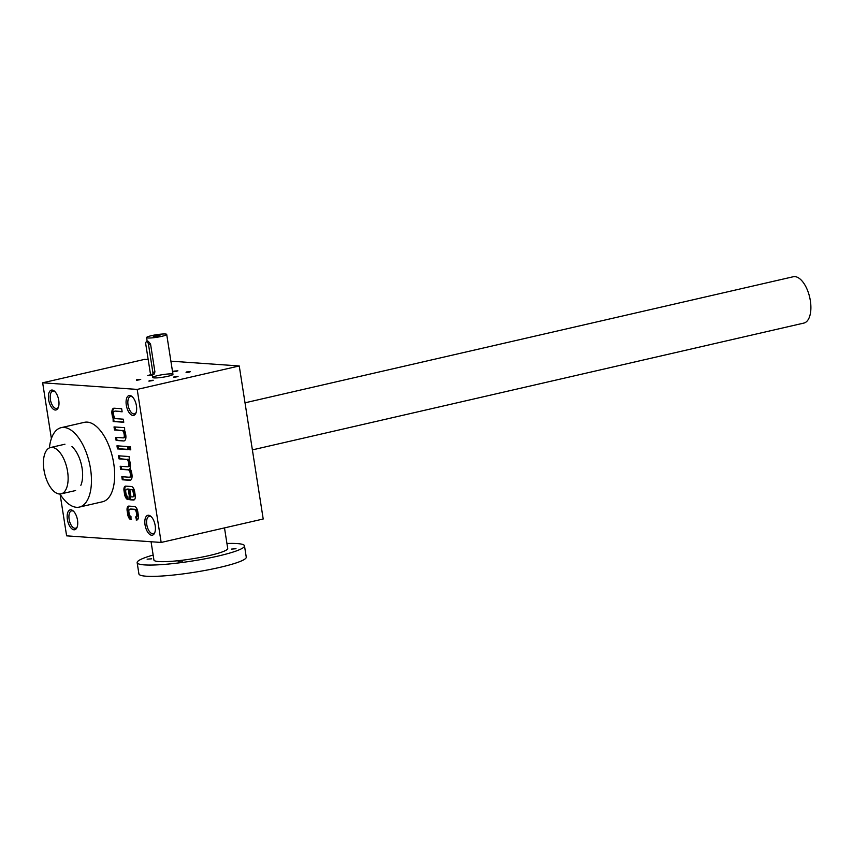 <?xml version="1.0" encoding="UTF-8"?>
<svg xmlns="http://www.w3.org/2000/svg" width="853" height="853" viewBox="0 0 853 853"><rect width="100%" height="100%" fill="white"/><g stroke="black" fill="none" stroke-linecap="round" stroke-linejoin="round"><path stroke-width="1.28" d="M51.383 438.549L42.65 382.805L144.701 359.348L148.187 359.593M161.164 542.455L137.194 389.416L239.245 365.958L263.204 518.997L161.164 542.455L66.619 535.844L60.083 494.164M130.626 509.038A3.124 1.503 -102.9 0 1 130.85 509.017L135.232 509.326A3.124 1.503 -102.9 0 1 137.258 512.493L136.395 512.696L136.587 513.933A3.124 1.503 -102.9 0 1 135.734 516.886A3.124 1.503 -102.9 0 1 135.659 516.897L136.608 520.021A5.022 2.42 -102.9 0 0 136.97 519.989A5.022 2.42 -102.9 0 0 138.335 515.265L137.759 511.597A5.022 2.42 -102.9 0 0 134.497 506.49L128.888 506.106A5.022 2.42 -102.9 0 0 128.526 506.128A5.022 2.42 -102.9 0 0 127.15 510.851L127.726 514.53A5.022 2.42 -102.9 0 0 130.999 519.626L130.978 516.566A3.124 1.503 -102.9 0 1 129.102 513.41L128.91 512.173A3.124 1.503 -102.9 0 1 129.763 509.241L130.626 509.038A3.124 1.503 -102.9 0 0 130.424 509.113M136.395 512.696A3.124 1.503 -102.9 0 0 134.358 509.529L129.976 509.22A3.124 1.503 -102.9 0 0 129.763 509.241M127.502 489.057A3.124 1.503 -102.9 0 1 127.715 489.036L126.852 489.238L128.259 489.334L129.901 499.783L133.484 500.039A5.022 2.42 -102.9 0 0 133.836 500.007A5.022 2.42 -102.9 0 0 135.211 495.284L134.635 491.616A5.022 2.42 -102.9 0 0 131.362 486.509L125.754 486.125A5.022 2.42 -102.9 0 0 125.402 486.146A5.022 2.42 -102.9 0 0 124.026 490.87L124.527 494.1A5.481 2.644 -102.9 0 0 128.099 499.655L127.854 496.585A3.124 1.503 -102.9 0 1 125.967 493.429L125.775 492.192A3.124 1.503 -102.9 0 1 126.628 489.249L127.502 489.057A3.124 1.503 -102.9 0 0 127.289 489.132M121.083 466.324L121.521 469.129L129.016 469.651A3.124 1.503 -102.9 0 1 131.053 472.829L130.178 473.02L130.381 474.279A3.124 1.503 -102.9 0 1 129.528 477.211A3.124 1.503 -102.9 0 1 129.304 477.232L121.808 476.71L122.288 479.781L129.795 480.303A6.248 3.007 -102.9 0 0 130.232 480.271A6.248 3.007 -102.9 0 0 131.938 474.407L131.746 473.148A6.248 3.007 -102.9 0 0 129.965 468.457A6.248 3.007 -102.9 0 0 130.296 463.925L130.104 462.699A6.248 3.007 -102.9 0 0 129.208 459.596L129.144 456.547L118.535 455.801L119.015 458.882L126.511 459.404A3.124 1.503 -102.9 0 1 128.547 462.571L128.739 463.829A3.124 1.503 -102.9 0 1 127.886 466.762L128.76 466.559A3.124 1.503 -102.9 0 0 129.613 463.627L128.739 463.829M130.178 473.02A3.124 1.503 -102.9 0 0 128.142 469.854L120.657 469.331L120.177 466.26L127.662 466.783A3.124 1.503 -102.9 0 0 127.886 466.762M128.824 446.652L129.304 449.723L130.786 449.83L130.306 446.748L128.824 446.652M116.968 445.82L117.458 448.891L128.057 449.638L127.577 446.567L116.968 445.82M123.365 437.877A3.124 1.503 -102.9 0 1 123.141 437.888L115.645 437.365L116.125 440.436L123.632 440.958A6.248 3.007 -102.9 0 0 124.069 440.926A6.248 3.007 -102.9 0 0 125.775 435.062L125.583 433.804A6.248 3.007 -102.9 0 0 124.677 430.701L124.613 427.652L114.014 426.916L114.494 429.987L121.99 430.509A3.124 1.503 -102.9 0 1 124.016 433.676L124.218 434.934A3.124 1.503 -102.9 0 1 123.365 437.877L124.229 437.674A3.124 1.503 -102.9 0 0 125.082 434.731L124.218 434.934M115.294 411.103A3.124 1.503 -102.9 0 1 115.518 411.082L122.139 411.807L121.659 408.736L114.153 408.214A6.248 3.007 -102.9 0 0 113.716 408.246A6.248 3.007 -102.9 0 0 112.01 414.11L112.201 415.368A6.248 3.007 -102.9 0 0 113.108 418.471L113.161 421.521L123.77 422.256L123.29 419.186L115.795 418.663A3.124 1.503 -102.9 0 1 113.769 415.496L113.566 414.238A3.124 1.503 -102.9 0 1 114.419 411.306L115.294 411.103A3.124 1.503 -102.9 0 0 115.091 411.178M58.761 400.388A10.183 4.905 77.1 0 1 58.239 407.723A10.183 4.905 77.1 0 1 51.596 407.393A10.183 4.905 77.1 0 1 48.589 394.331A10.183 4.905 77.1 0 1 54.421 391.143A10.183 4.905 77.1 0 1 58.761 400.388M136.427 405.815A10.183 4.905 77.1 0 1 135.894 413.151A10.183 4.905 77.1 0 1 129.251 412.82A10.183 4.905 77.1 0 1 126.255 399.769A10.183 4.905 77.1 0 1 132.087 396.57A10.183 4.905 77.1 0 1 136.427 405.815M77.516 520.159A10.183 4.905 77.1 0 1 76.994 527.485A10.183 4.905 77.1 0 1 70.351 527.165A10.183 4.905 77.1 0 1 67.344 514.103A10.183 4.905 77.1 0 1 73.177 510.904A10.183 4.905 77.1 0 1 77.516 520.159M155.182 525.587A10.183 4.905 77.1 0 1 154.649 532.922A10.183 4.905 77.1 0 1 148.006 532.592A10.183 4.905 77.1 0 1 145.01 519.53A10.183 4.905 77.1 0 1 150.842 516.342A10.183 4.905 77.1 0 1 155.182 525.587M61.139 427.673L84.33 422.342A40.741 19.64 77.1 0 1 113.726 463.456A40.741 19.64 77.1 0 1 102.595 501.745L79.404 507.077A40.741 19.64 -102.9 0 0 90.525 468.798A40.741 19.64 -102.9 0 0 61.139 427.673A40.741 19.64 -102.9 0 0 49.389 447.91M42.65 382.805L137.194 389.416M167.956 376.269A10.183 1.301 171.1 0 1 152.836 377.495A10.183 1.301 171.1 0 1 162.699 374.638A10.183 1.301 171.1 0 1 172.956 374.339A10.183 1.301 171.1 0 1 167.956 376.269M151.205 374.584L147.75 375.501L152.431 374.957M174.033 376.695L178.053 376.418L174.033 376.695M186.37 371.983L190.39 371.705L186.37 371.983M136.715 379.66L140.734 379.382L136.715 379.66M173.873 371.119L177.893 370.831L173.873 371.119M149.211 380.534L153.231 380.257L149.211 380.534M170.899 361.171L239.245 365.958M152.292 380.63L148.912 381.152M58.484 407.052A8.903 4.286 77.1 0 1 56.788 408.448A8.903 4.286 77.1 0 1 50.615 400.739A8.903 4.286 77.1 0 1 52.801 391.111A8.903 4.286 77.1 0 1 54.944 391.634M136.149 412.479A8.903 4.286 77.1 0 1 134.454 413.886A8.903 4.286 77.1 0 1 128.281 406.177A8.903 4.286 77.1 0 1 130.466 396.538A8.903 4.286 77.1 0 1 132.599 397.061M77.239 526.813A8.903 4.286 77.1 0 1 75.544 528.22A8.903 4.286 77.1 0 1 69.37 520.511A8.903 4.286 77.1 0 1 71.556 510.872A8.903 4.286 77.1 0 1 73.699 511.405M154.905 532.251A8.903 4.286 77.1 0 1 153.209 533.658A8.903 4.286 77.1 0 1 147.036 525.938A8.903 4.286 77.1 0 1 149.222 516.31A8.903 4.286 77.1 0 1 151.354 516.833M71.961 446.62A23.767 11.452 77.1 0 1 82.091 468.201A23.767 11.452 77.1 0 1 80.854 485.304M59.987 494.015A40.741 19.64 -102.9 0 0 76.525 507.3A40.741 19.64 -102.9 0 0 79.404 507.077M176.966 371.204L173.575 371.737M139.807 379.756L136.416 380.278M189.451 372.079L186.071 372.612M177.125 376.791L173.735 377.325M152.133 375.043L148.753 375.576M114.163 408.214A6.248 3.007 -102.9 0 0 112.873 413.918L113.076 415.166A6.248 3.007 -102.9 0 0 113.971 418.269L113.108 418.471M113.577 418.365L114.035 421.318L113.161 421.521M114.035 421.318L123.728 422M115.518 411.082L122.096 411.541M114.92 426.98L115.358 429.784L114.494 429.987M115.358 429.784L121.99 430.509M125.082 434.731L124.89 433.484A3.124 1.503 -102.9 0 0 122.853 430.307M116.562 437.429L117 440.233L116.125 440.436M117 440.233L123.632 440.958M117.885 445.884L118.322 448.699L117.458 448.891M118.322 448.699L128.014 449.371M129.741 446.716L130.178 449.52L129.304 449.723M130.178 449.52L130.744 449.563M119.441 455.865L119.889 458.679L119.015 458.882M119.889 458.679L126.511 459.404M129.613 463.627L129.411 462.369A3.124 1.503 -102.9 0 0 127.385 459.202M121.521 469.129L120.657 469.331M131.053 472.829L131.245 474.076L130.381 474.279M130.168 477.03A3.124 1.503 -102.9 0 0 130.392 477.019A3.124 1.503 -102.9 0 0 131.245 474.076M122.715 476.774L123.163 479.578L122.288 479.781M123.163 479.578L130.648 480.1M125.86 486.125A5.022 2.42 -102.9 0 0 124.901 490.667L125.402 493.898A5.481 2.644 -102.9 0 0 128.27 499.25M127.715 489.036L129.134 489.132L128.259 489.334M129.134 489.132L130.765 499.581L129.901 499.783M130.765 499.581L134.252 499.826M129.816 489.441L130.978 496.819L132.386 496.915A3.124 1.503 -102.9 0 0 132.61 496.904A3.124 1.503 -102.9 0 0 133.463 493.972L133.26 492.714A3.124 1.503 -102.9 0 0 131.234 489.547L129.816 489.441L131.234 489.547M133.26 496.723A3.124 1.503 -102.9 0 0 133.473 496.702A3.124 1.503 -102.9 0 0 134.326 493.77L134.134 492.512A3.124 1.503 -102.9 0 0 132.098 489.345M128.984 506.106A5.022 2.42 -102.9 0 0 128.025 510.648L128.6 514.327A5.022 2.42 -102.9 0 0 131.415 519.317M137.258 512.493L137.461 513.741L136.587 513.933M135.734 516.886L136.608 516.683A3.124 1.503 -102.9 0 1 136.533 516.694L135.808 516.865M136.608 516.683A3.124 1.503 -102.9 0 0 137.461 513.741M136.533 516.705L137.013 519.786L136.149 519.989M158.914 335.965L154.478 336.658M145.788 344.292L150.171 372.239A2.719 1.311 -102.9 0 0 152.133 374.979A2.719 1.311 -102.9 0 0 152.868 372.42L148.497 344.473A2.719 1.311 -102.9 0 0 146.535 341.733A2.719 1.311 -102.9 0 0 145.788 344.292M151.578 335.645A10.183 1.301 -8.9 0 0 146.577 337.575A10.183 1.301 -8.9 0 0 156.845 337.276A10.183 1.301 -8.9 0 0 166.708 334.419A10.183 1.301 -8.9 0 0 151.578 335.645M152.133 374.979L153.871 374.574L154.926 371.951L150.544 344.004L148.283 341.339L146.535 341.733M154.958 335.879L153.327 336.572L159.98 335.528L154.958 335.879M245.014 402.808L793.205 276.756A23.767 11.452 77.1 0 1 810.35 300.746A23.767 11.452 77.1 0 1 803.857 323.084L252.392 449.883M67.59 471.538A23.767 11.452 77.1 0 1 61.096 493.866A23.767 11.452 77.1 0 1 44.612 473.276A23.767 11.452 77.1 0 1 50.444 447.548A23.767 11.452 77.1 0 1 67.59 471.538M147.132 559.173L151.663 558.811L147.132 559.173M231.472 549.087L236.004 548.724L231.472 549.087M178.17 561.349L182.713 560.975L178.17 561.349M226.941 543.5A54.325 6.92 171.1 0 1 244.491 545.835L246.261 557.148A54.325 6.92 171.1 0 1 219.605 567.437A54.325 6.92 171.1 0 1 138.922 573.952L137.152 562.639A54.325 6.92 171.1 0 1 153.145 555.058M244.491 545.835A54.325 6.92 171.1 0 1 217.835 556.124A54.325 6.92 171.1 0 1 137.152 562.639M224.499 527.9L227.719 548.458A37.351 4.755 171.1 0 1 209.39 555.538A37.351 4.755 171.1 0 1 153.924 560.016L151.066 541.751M112.873 413.918L112.01 414.11M113.076 415.166L112.201 415.368M124.89 433.484L124.016 433.676M129.411 462.369L128.547 462.571M129.016 469.651L128.142 469.854M130.648 480.111L129.795 480.303M124.901 490.667L124.026 490.87M125.402 493.898L124.527 494.1M134.166 499.879L133.484 500.039M134.326 493.77L133.463 493.972M134.134 492.512L133.26 492.714M128.025 510.648L127.15 510.851M128.6 514.327L127.726 514.53M130.85 509.017L129.976 509.22M135.232 509.326L134.358 509.529M137.301 519.861L136.608 520.021M152.868 372.42L154.926 371.951M148.497 344.473L150.544 344.004M129.528 477.211L130.392 477.019M132.61 496.904L133.473 496.702M146.577 337.575L147.206 341.584M152.431 374.904L152.836 377.495M166.708 334.419L172.956 374.339M64.945 444.21L50.444 447.548M75.597 490.539L61.096 493.866"/></g></svg>

